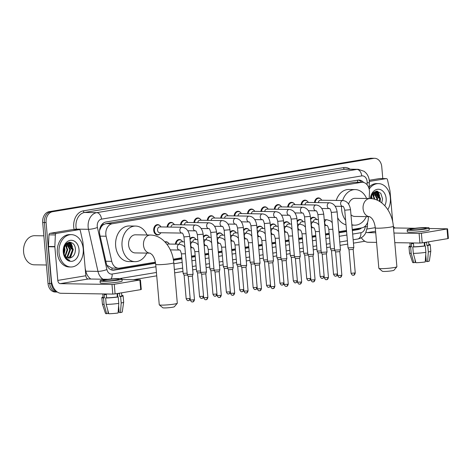 <?xml version="1.0" encoding="UTF-8"?>
<svg xmlns="http://www.w3.org/2000/svg" width="472" height="472" viewBox="0 0 472 472"><rect width="100%" height="100%" fill="white"/><g stroke="black" fill="none" stroke-linecap="round" stroke-linejoin="round"><path stroke-width="0.71" d="M159.884 233.941A5.174 3.894 -89.1 0 1 157.5 234.968A5.174 3.894 -89.1 0 1 153.707 230.436A5.174 3.894 -89.1 0 1 157.66 224.619A5.174 3.894 -89.1 0 1 160.008 225.722M369.192 198.541L369.464 192.476A9.705 7.304 90.9 0 0 369.428 190.782A9.705 7.304 90.9 0 0 362.319 182.286A9.705 7.304 90.9 0 0 361.328 182.357L112.253 223.746A9.705 7.304 90.9 0 0 106.1 236.236L111.758 261.346A9.705 7.304 90.9 0 0 118.602 268.196A9.705 7.304 90.9 0 0 119.599 268.12L155.412 262.166M101.132 227.073A9.705 7.304 -89.1 0 1 103.315 224.719L103.185 224.743A3.233 2.437 90.9 0 0 101.132 227.073L99.533 230.548M106.896 265.258L111.988 268.09L118.602 268.196M362.319 182.286L354.92 182.263L105.846 223.645L103.315 224.719M352.259 229.463L361.853 227.87A9.705 7.304 90.9 0 0 368.296 218.725L368.39 216.648M173.289 259.199L181.773 257.789M191.496 256.172L195.172 255.564M204.889 253.948L208.571 253.334M218.288 251.723L221.97 251.11M231.687 249.493L235.363 248.886M245.086 247.269L248.762 246.655M258.479 245.045L262.161 244.431M271.878 242.82L275.56 242.207M285.277 240.59L288.952 239.982M298.676 238.366L302.351 237.752M312.069 236.142L315.75 235.528M325.468 233.911L329.149 233.304M338.866 231.687L346.501 230.419M310.546 218.725A5.174 3.894 -89.1 0 1 313.325 217.256A5.174 3.894 -89.1 0 1 315.674 218.359M297.148 220.949A5.174 3.894 -89.1 0 1 299.926 219.48A5.174 3.894 -89.1 0 1 302.275 220.583M283.755 223.179A5.174 3.894 -89.1 0 1 286.528 221.704A5.174 3.894 -89.1 0 1 288.882 222.808M270.356 225.404A5.174 3.894 -89.1 0 1 273.129 223.929A5.174 3.894 -89.1 0 1 275.483 225.032M256.957 227.628A5.174 3.894 -89.1 0 1 259.736 226.159A5.174 3.894 -89.1 0 1 262.084 227.262M243.558 229.858A5.174 3.894 -89.1 0 1 246.337 228.383A5.174 3.894 -89.1 0 1 248.691 229.486M230.165 232.082A5.174 3.894 -89.1 0 1 232.938 230.607A5.174 3.894 -89.1 0 1 235.292 231.711M216.766 234.307A5.174 3.894 -89.1 0 1 219.539 232.838A5.174 3.894 -89.1 0 1 221.893 233.941M203.367 236.531A5.174 3.894 -89.1 0 1 206.146 235.062A5.174 3.894 -89.1 0 1 208.494 236.165M189.968 238.761A5.174 3.894 -89.1 0 1 192.747 237.286A5.174 3.894 -89.1 0 1 195.101 238.389M175.401 244.148A5.174 3.894 -89.1 0 1 179.348 239.51A5.174 3.894 -89.1 0 1 181.702 240.614M164.929 241.906A5.174 3.894 -89.1 0 1 165.955 241.741A5.174 3.894 -89.1 0 1 168.303 242.844M314.476 202.541A5.174 3.894 -89.1 0 1 318.429 197.904A5.174 3.894 -89.1 0 1 320.777 199.007M301.077 204.771A5.174 3.894 -89.1 0 1 305.03 200.134A5.174 3.894 -89.1 0 1 307.378 201.237M287.684 206.996A5.174 3.894 -89.1 0 1 291.631 202.358A5.174 3.894 -89.1 0 1 293.985 203.462M274.285 209.22A5.174 3.894 -89.1 0 1 278.232 204.582A5.174 3.894 -89.1 0 1 280.586 205.686M260.886 211.45A5.174 3.894 -89.1 0 1 264.839 206.813A5.174 3.894 -89.1 0 1 267.187 207.916M247.487 213.674A5.174 3.894 -89.1 0 1 251.44 209.037A5.174 3.894 -89.1 0 1 253.788 210.14M234.094 215.899A5.174 3.894 -89.1 0 1 238.041 211.261A5.174 3.894 -89.1 0 1 240.395 212.365M220.695 218.123A5.174 3.894 -89.1 0 1 224.642 213.486A5.174 3.894 -89.1 0 1 226.997 214.589M207.297 220.353A5.174 3.894 -89.1 0 1 211.249 215.716A5.174 3.894 -89.1 0 1 213.598 216.819M193.898 222.577A5.174 3.894 -89.1 0 1 197.851 217.94A5.174 3.894 -89.1 0 1 200.205 219.043M180.505 224.802A5.174 3.894 -89.1 0 1 184.452 220.164A5.174 3.894 -89.1 0 1 186.806 221.268M167.106 227.032A5.174 3.894 -89.1 0 1 171.059 222.395A5.174 3.894 -89.1 0 1 173.407 223.498M363.647 182.469A9.705 7.304 90.9 0 0 358.921 180.044A9.705 7.304 90.9 0 0 357.929 180.121L105.946 221.987A9.705 7.304 90.9 0 0 99.787 234.478L106.294 263.358A9.705 7.304 90.9 0 0 113.144 270.202A9.705 7.304 90.9 0 0 114.135 270.132L155.595 263.24M358.065 180.097A9.705 7.304 -89.1 0 1 361.8 182.275M70.499 242.289A12.939 9.735 -89.1 0 1 72.145 246.018A12.939 9.735 -89.1 0 0 70.499 242.289M377.618 191.26A12.939 9.735 -89.1 0 1 379.27 194.989A12.939 9.735 -89.1 0 0 377.618 191.26M57.071 291.838A9.705 7.304 -89.1 0 1 51.436 283.56L46.097 222.572A9.705 7.304 -89.1 0 1 52.51 211.733L373.659 158.374A9.705 7.304 -89.1 0 1 374.656 158.303A9.705 7.304 -89.1 0 1 381.759 166.799L382.786 178.558M364.868 241.257L353.457 243.151M347.699 244.107L340.064 245.375M330.347 246.992L326.665 247.605M316.948 249.216L313.266 249.83M303.549 251.446L299.873 252.054M290.15 253.67L286.474 254.278M276.757 255.895L273.076 256.508M263.358 258.119L259.677 258.733M249.959 260.349L246.284 260.957M236.56 262.574L232.885 263.187M223.167 264.798L219.486 265.411M209.769 267.028L206.087 267.636M196.37 269.252L192.694 269.86M182.971 271.477L174.652 272.857M156.728 275.837L133.535 279.69M57.366 292.044L55.13 292.009A9.705 7.304 -89.1 0 1 48.026 283.507L42.692 222.518A9.705 7.304 -89.1 0 1 49.1 211.68L370.249 158.321L371.954 158.35A9.705 7.304 -89.1 0 1 372.951 158.273A9.705 7.304 -89.1 0 0 371.954 158.35L50.805 211.71L371.954 158.35L373.659 158.374M42.692 222.518L44.398 222.542A9.705 7.304 -89.1 0 1 50.805 211.71A9.705 7.304 -89.1 0 0 44.398 222.542L49.731 283.536L44.398 222.542L46.097 222.572M56.835 292.032A9.705 7.304 -89.1 0 1 49.731 283.536A9.705 7.304 -89.1 0 0 56.835 292.032M68.794 242.272A12.939 9.735 -89.1 0 1 69.573 243.682A12.939 9.735 -89.1 0 0 68.794 242.272M69.767 244.107A12.939 9.735 -89.1 0 1 71.006 249.063A12.939 9.735 -89.1 0 0 69.767 244.107M375.918 191.243A12.939 9.735 -89.1 0 1 376.697 192.653A12.939 9.735 -89.1 0 0 375.918 191.243M376.892 193.083A12.939 9.735 -89.1 0 1 378.125 198.033A12.939 9.735 -89.1 0 0 376.892 193.083M352.36 230.548L358.272 229.563A9.705 7.304 90.9 0 0 361.528 227.923M173.472 260.273L181.873 258.874M191.591 257.258L195.266 256.65M204.99 255.033L208.665 254.426M218.383 252.809L222.064 252.195M231.781 250.585L235.463 249.971M245.18 248.355L248.856 247.747M258.573 246.13L262.255 245.517M271.972 243.906L275.654 243.292M285.371 241.676L289.047 241.068M298.77 239.452L302.446 238.844M312.163 237.227L315.845 236.614M325.562 235.003L329.244 234.389M338.961 232.773L346.596 231.504M155.548 262.939L112.43 270.102A9.705 7.304 -89.1 0 1 112.289 270.126M359.363 228.283A9.705 7.304 -89.1 0 1 356.567 229.54L352.33 230.242M346.566 231.203L338.931 232.472M329.214 234.082L325.538 234.696M315.815 236.313L312.139 236.92M302.422 238.537L298.741 239.145M289.023 240.761L285.342 241.375M275.624 242.986L271.949 243.599M262.225 245.216L258.55 245.823M248.832 247.44L245.151 248.054M235.434 249.664L231.752 250.278M222.035 251.895L218.359 252.502M208.642 254.119L204.96 254.727M195.243 256.343L191.561 256.957M181.844 258.567L173.425 259.972M379.405 198.051A12.939 9.735 90.9 0 0 379.152 196.269M378.485 193.886A12.939 9.735 90.9 0 0 377.152 191.19M72.281 249.08A12.939 9.735 90.9 0 0 72.027 247.298M71.361 244.915A12.939 9.735 90.9 0 0 70.027 242.219M370.249 158.321A9.705 7.304 -89.1 0 1 371.246 158.25L374.656 158.303M369.352 181.419L386.173 178.628L379.777 178.528A1.617 1.215 -89.1 0 1 379.942 178.516A1.617 1.215 -89.1 0 1 380.107 178.534M369.246 180.274L379.777 178.528M361.322 237.699A12.939 8.443 -99.4 0 0 368.166 242.254L376.573 242.384M447.556 228.826L448.4 238.454L447.851 238.614L447.013 228.979L447.556 228.826L429.131 228.483M422.222 242.868L419.944 243.056L419.101 233.422L421.378 233.239L422.222 242.868L447.851 238.614M394.787 242.667L419.944 243.056M421.378 233.239L447.013 228.979M414.982 228.265L395.377 227.964A3.233 2.112 80.6 0 1 393.347 226.235M419.101 233.422L393.943 233.038M375.73 232.755L367.322 232.625A3.233 2.112 80.6 0 1 366.166 232.135M392.722 221.934L390.025 191.154A1.617 1.215 90.9 0 0 389.984 190.877L387.477 179.755A1.617 1.215 90.9 0 0 386.338 178.611A1.617 1.215 90.9 0 0 386.173 178.628M423.455 229.02A8.089 0.726 -5 0 0 426.186 228.236A8.089 0.726 -5 0 0 421.419 227.994A8.089 0.726 -5 0 0 412.805 228.855A8.089 0.726 -5 0 0 410.074 229.646A8.089 0.726 -5 0 0 414.841 229.888A8.089 0.726 -5 0 0 423.455 229.02M424.676 242.643L424.965 245.936M425.732 254.697L426.328 261.547L427.638 261.565L428.31 251.959L427.75 245.54L426.889 245.523L426.605 242.313A9.381 0.838 -5 0 1 425.49 242.519A9.381 0.838 -5 0 1 424.186 242.714L424.47 245.924L425.331 245.941L425.892 252.361L425.225 261.966A8.413 0.749 -5 0 1 415.891 262.721L413.33 253.381L412.77 246.956L413.749 246.797L413.466 243.587A9.381 0.838 -5 0 1 411.336 243.552L411.619 246.762L410.634 246.927L411.2 253.346L413.761 262.692L415.248 262.444L414.982 259.411M409.932 242.903L410.245 246.449A9.381 0.838 -5 0 0 411.619 246.762M413.749 246.797A9.381 0.838 -5 0 0 424.47 245.924M407.171 229.899L407.342 231.823A10.998 0.985 -5 0 0 413.826 232.153A10.998 0.985 -5 0 0 425.543 230.979A10.998 0.985 -5 0 0 429.254 229.905L429.089 227.982A10.998 0.985 -5 0 0 422.599 227.651A10.998 0.985 -5 0 0 410.888 228.826A10.998 0.985 -5 0 0 407.171 229.899A10.998 0.985 -5 0 0 413.661 230.23A10.998 0.985 -5 0 0 425.372 229.05A10.998 0.985 -5 0 0 429.089 227.982M410.203 245.995A10.679 0.956 -5 0 0 408.953 246.561A10.679 0.956 -5 0 0 410.634 246.927M412.77 246.956A10.679 0.956 -5 0 0 425.331 245.941M413.761 262.692A8.413 0.749 -5 0 1 412.616 262.432L409.519 253.004A10.679 0.956 -5 0 0 409.519 253.004A10.679 0.956 -5 0 0 411.2 253.346M413.33 253.381A10.679 0.956 -5 0 0 425.892 252.361M425.307 260.774L426.098 260.638L426.175 259.783M415.643 261.824A6.472 0.578 -5 0 0 415.201 261.93M426.889 245.523A9.381 0.838 -5 0 0 428.936 244.815L428.67 241.8M427.75 245.54A10.679 0.956 -5 0 0 430.228 244.702A10.679 0.956 -5 0 0 428.895 244.36M428.31 251.959A10.679 0.956 -5 0 0 430.788 251.139A10.679 0.956 -5 0 0 430.788 251.122L430.228 244.702M427.638 261.565A8.413 0.749 -5 0 0 429.373 260.963L430.788 251.139M375.783 191.266A14.561 10.956 -89.1 0 1 376.379 192.552M376.497 192.847A14.561 10.956 -89.1 0 1 377.535 196.948M369.169 189.13A16.178 12.172 -89.1 0 1 378.503 183.614A16.178 12.172 -89.1 0 1 390.35 197.78A16.178 12.172 -89.1 0 1 387.825 209.674M369.175 186.989A16.178 12.172 -89.1 0 1 376.803 183.59L378.503 183.614M379.352 201.273L379.594 198.818L376.762 193.001L375.193 192.446M379.942 201.632L380.267 198.83L377.435 193.007L375.529 192.434L372.426 193.921L370.614 198.57M376.845 200.016L376.886 198.777L373.836 192.83M377.494 200.299L377.565 198.789L374.733 192.965L374.178 192.682M374.184 199.119L372.467 193.874M374.856 199.302L372.815 193.532M372.148 198.718L371.429 195.414M375.529 192.434L372.933 192.942M373.842 192.558L373.446 192.458M371.47 198.635L371.075 196.269M381.748 202.907L382.55 198.771L380.786 193.337L376.733 191.172L372.626 193.29L370.514 198.57M370.384 198.565A10.549 7.935 -89.1 0 1 378.296 189.242A10.549 7.935 -89.1 0 1 386.137 198.482A10.549 7.935 -89.1 0 1 384.78 205.715M380.131 201.756L380.408 198.529L376.951 191.178M374.19 195.585L373.169 193.243M376.892 195.626L375.299 192.464M375.275 192.434L374.591 191.691M379.6 195.668L376.615 191.172M396.858 266.804L393.925 270.267A5.823 0.519 175 0 1 391.984 270.786A5.823 0.519 175 0 1 386.019 271.394A5.823 0.519 175 0 1 382.373 271.276L378.886 268.373A9.056 0.808 -5 0 0 384.556 268.562A9.056 0.808 -5 0 0 393.831 267.606A9.056 0.808 -5 0 0 396.858 266.804A9.056 0.808 -5 0 0 396.887 266.727L393.353 226.277A9.056 0.808 175 0 1 390.291 227.162A9.056 0.808 175 0 1 380.644 228.129A9.056 0.808 175 0 1 375.299 227.858L378.839 268.308A9.056 0.808 -5 0 0 378.886 268.373M350.979 214.801A9.056 6.814 90.9 0 0 354.802 216.436L369.682 216.666A9.056 6.814 90.9 0 1 363.086 208.736A9.056 6.814 90.9 0 1 369.069 198.623A9.056 6.814 90.9 0 1 369.995 198.553L355.08 198.323A9.056 6.814 90.9 0 0 348.619 204.069M345.61 220.253A17.794 13.387 -89.1 0 1 341.639 209.592A17.794 13.387 -89.1 0 1 341.581 206.352M342.625 200.547A17.794 13.387 -89.1 0 1 355.215 189.591A17.794 13.387 -89.1 0 1 366.602 198.5M336.229 200.447A17.794 13.387 -89.1 0 1 348.82 189.49L355.215 189.591M366.325 216.618A17.794 13.387 -89.1 0 1 354.667 225.173A17.794 13.387 -89.1 0 1 351.846 224.731M346.005 224.778A17.794 13.387 -89.1 0 1 337.645 217.739M177.277 303.284L174.345 306.753A5.823 0.519 175 0 1 172.398 307.266A5.823 0.519 175 0 1 166.439 307.88A5.823 0.519 175 0 1 162.793 307.762L159.3 304.859A9.056 0.808 -5 0 0 164.976 305.042A9.056 0.808 -5 0 0 174.251 304.092A9.056 0.808 -5 0 0 177.277 303.284A9.056 0.808 -5 0 0 177.307 303.213L173.773 262.762A9.056 0.808 175 0 1 170.711 263.642A9.056 0.808 175 0 1 161.064 264.615A9.056 0.808 175 0 1 155.719 264.344L159.259 304.788A9.056 0.808 -5 0 0 159.3 304.859M150.137 253.151L150.09 253.151A9.056 6.814 90.9 0 1 143.506 245.222A9.056 6.814 90.9 0 1 149.488 235.103A9.056 6.814 90.9 0 1 150.415 235.038L135.499 234.808A9.056 6.814 90.9 0 0 128.59 244.986A9.056 6.814 90.9 0 0 135.222 252.921L150.102 253.151L151.972 254.579C153.925 256.756 155.176 260.013 155.719 264.344M146.745 253.098A17.794 13.387 -89.1 0 1 135.086 261.653A17.794 13.387 -89.1 0 1 122.059 246.071A17.794 13.387 -89.1 0 1 135.635 226.07A17.794 13.387 -89.1 0 1 147.022 234.985M135.086 261.653L128.691 261.559A17.794 13.387 -89.1 0 1 115.669 245.977A17.794 13.387 -89.1 0 1 129.239 225.97L135.635 226.07M318.323 202.6A2.915 2.189 -89.1 0 1 320.523 200.205L342.855 200.547A2.915 2.189 -89.1 0 0 342.418 200.6A2.915 2.189 -89.1 0 0 340.631 203.821A2.915 2.189 -89.1 0 0 342.761 206.37L342.766 206.37C343.256 205.957 343.911 207.237 344.731 210.199L348.029 247.888L352.849 247.664L353.829 247.387L350.531 209.692L344.731 210.199M315.148 202.553A4.856 3.652 -89.1 0 1 318.848 198.234A4.856 3.652 -89.1 0 1 321.739 200.222M353.192 249.375L349.003 249.747L348.029 247.894M304.93 204.83A2.915 2.189 -89.1 0 1 307.124 202.429L329.456 202.777A2.915 2.189 -89.1 0 0 329.025 202.824A2.915 2.189 -89.1 0 0 327.238 206.046A2.915 2.189 -89.1 0 0 329.362 208.6L329.368 208.6C329.857 208.187 330.518 209.462 331.332 212.424L334.63 250.113L339.451 249.889L340.43 249.605L337.138 211.916L331.332 212.424M301.75 204.777A4.856 3.652 -89.1 0 1 305.449 200.464A4.856 3.652 -89.1 0 1 308.34 202.447M341.15 275.371L341.858 275.164L339.793 251.605L335.604 251.971L337.669 275.53C339.203 278.51 339.958 277.117 339.787 277.453L340.106 277.424A2.1 1.375 -99.4 0 0 341.15 275.371L337.669 275.53M291.531 207.055A2.915 2.189 -89.1 0 1 293.726 204.653L316.057 205.001A2.915 2.189 -89.1 0 0 315.626 205.049A2.915 2.189 -89.1 0 0 313.839 208.276A2.915 2.189 -89.1 0 0 315.969 210.825L315.969 210.825C316.458 210.412 317.119 211.686 317.939 214.654L321.231 252.337L326.052 252.113L327.037 251.841L323.739 214.146L317.939 214.654M288.351 207.007A4.856 3.652 -89.1 0 1 292.056 202.689A4.856 3.652 -89.1 0 1 294.947 204.677M326.547 279.66A2.1 1.375 -99.4 0 0 326.707 279.648A2.1 1.375 -99.4 0 0 327.751 277.595L328.459 277.388L326.4 253.83L322.211 254.202L321.237 252.349M278.132 209.279A2.915 2.189 -89.1 0 1 280.333 206.883L302.664 207.226A2.915 2.189 -89.1 0 0 302.227 207.279A2.915 2.189 -89.1 0 0 300.44 210.5A2.915 2.189 -89.1 0 0 302.57 213.049L302.57 213.049C303.065 212.636 303.72 213.91 304.54 216.878L307.838 254.573L312.653 254.343L313.638 254.066L310.34 216.371L304.54 216.878M274.958 209.232A4.856 3.652 -89.1 0 1 278.657 204.913A4.856 3.652 -89.1 0 1 281.548 206.901M313.148 281.884A2.1 1.375 -99.4 0 0 313.314 281.873A2.1 1.375 -99.4 0 0 314.352 279.819L315.06 279.619L313.001 256.06L308.812 256.426L307.838 254.573M264.733 211.509A2.915 2.189 -89.1 0 1 266.934 209.108L289.265 209.45A2.915 2.189 -89.1 0 0 288.829 209.503A2.915 2.189 -89.1 0 0 287.041 212.725A2.915 2.189 -89.1 0 0 289.171 215.273L289.177 215.273M261.559 211.456A4.856 3.652 -89.1 0 1 265.258 207.143A4.856 3.652 -89.1 0 1 268.149 209.125M291.141 219.102L296.941 218.595L300.239 256.284L299.26 256.567L294.44 256.798L291.141 219.102C290.321 216.141 289.666 214.86 289.171 215.273L281.607 215.161M299.75 284.114A2.1 1.375 -99.4 0 0 299.915 284.103A2.1 1.375 -99.4 0 0 300.953 282.049L301.667 281.843L299.602 258.284L295.413 258.656L294.44 256.798M251.34 213.733A2.915 2.189 -89.1 0 1 253.535 211.332L275.866 211.68A2.915 2.189 -89.1 0 0 275.436 211.727A2.915 2.189 -89.1 0 0 273.648 214.949A2.915 2.189 -89.1 0 0 275.772 217.503L275.778 217.503C276.267 217.09 276.928 218.365 277.743 221.333L281.041 259.016L285.861 258.792L286.846 258.508L283.548 220.825L277.743 221.333M248.16 213.686A4.856 3.652 -89.1 0 1 251.859 209.367A4.856 3.652 -89.1 0 1 254.75 211.35M286.356 286.339A2.1 1.375 -99.4 0 0 286.516 286.327A2.1 1.375 -99.4 0 0 287.56 284.274L288.268 284.067L286.209 260.509L282.02 260.88L281.046 259.028M237.941 215.958A2.915 2.189 -89.1 0 1 240.136 213.562L262.467 213.904A2.915 2.189 -89.1 0 0 262.037 213.958A2.915 2.189 -89.1 0 0 260.249 217.179A2.915 2.189 -89.1 0 0 262.379 219.728L262.379 219.728C262.875 219.315 263.529 220.589 264.349 223.557L267.642 261.24L272.462 261.016L273.447 260.733L270.149 223.049L264.349 223.557M234.761 215.91A4.856 3.652 -89.1 0 1 238.466 211.592A4.856 3.652 -89.1 0 1 241.357 213.58M272.958 288.563A2.1 1.375 -99.4 0 0 273.123 288.551A2.1 1.375 -99.4 0 0 274.161 286.498L274.869 286.292L272.81 262.733L268.621 263.105L267.648 261.252M224.542 218.182A2.915 2.189 -89.1 0 1 226.743 215.787L249.074 216.129A2.915 2.189 -89.1 0 0 248.638 216.182A2.915 2.189 -89.1 0 0 246.85 219.403A2.915 2.189 -89.1 0 0 248.98 221.952L248.98 221.952C249.476 221.539 250.13 222.819 250.951 225.781L254.249 263.47L259.063 263.246L260.048 262.969L256.75 225.274L250.951 225.781M221.368 218.135A4.856 3.652 -89.1 0 1 225.067 213.816A4.856 3.652 -89.1 0 1 227.958 215.804M259.559 290.787A2.1 1.375 -99.4 0 0 259.724 290.776A2.1 1.375 -99.4 0 0 260.762 288.722L261.47 288.522L259.411 264.963L255.222 265.329L254.249 263.476M211.143 220.412A2.915 2.189 -89.1 0 1 213.344 218.011L235.675 218.359A2.915 2.189 -89.1 0 0 235.239 218.406A2.915 2.189 -89.1 0 0 233.451 221.628A2.915 2.189 -89.1 0 0 235.581 224.182L235.587 224.182C236.077 223.769 236.732 225.044 237.552 228.005L240.85 265.695L245.67 265.47L246.649 265.187L243.351 227.498L237.552 228.005M207.969 220.359A4.856 3.652 -89.1 0 1 211.668 216.046A4.856 3.652 -89.1 0 1 214.559 218.029M246.166 293.018A2.1 1.375 -99.4 0 0 246.325 293.006A2.1 1.375 -99.4 0 0 247.363 290.953L248.077 290.746L246.012 267.187L241.823 267.559L240.856 265.707M197.75 222.637A2.915 2.189 -89.1 0 1 199.945 220.235L222.277 220.583A2.915 2.189 -89.1 0 0 221.846 220.63A2.915 2.189 -89.1 0 0 220.058 223.858A2.915 2.189 -89.1 0 0 222.182 226.407L222.188 226.407C222.678 225.994 223.339 227.268 224.153 230.236L227.451 267.919L232.271 267.695L233.251 267.423L229.958 229.728L224.153 230.236M194.57 222.589A4.856 3.652 -89.1 0 1 198.269 218.27A4.856 3.652 -89.1 0 1 201.16 220.259M232.767 295.242A2.1 1.375 -99.4 0 0 232.926 295.23A2.1 1.375 -99.4 0 0 233.97 293.177L234.678 292.97L232.619 269.412L228.43 269.783L227.457 267.931M184.351 224.861A2.915 2.189 -89.1 0 1 186.552 222.465L208.878 222.808A2.915 2.189 -89.1 0 0 208.447 222.861A2.915 2.189 -89.1 0 0 206.659 226.082A2.915 2.189 -89.1 0 0 208.789 228.631L208.789 228.631C209.285 228.218 209.94 229.492 210.76 232.46L214.058 270.149L218.872 269.925L219.858 269.642L216.559 231.953L210.76 232.46M181.171 224.814A4.856 3.652 -89.1 0 1 184.876 220.495A4.856 3.652 -89.1 0 1 187.767 222.483M219.368 297.466A2.1 1.375 -99.4 0 0 219.533 297.454A2.1 1.375 -99.4 0 0 220.572 295.401L221.279 295.201L219.22 271.642L215.031 272.002M170.952 227.091A2.915 2.189 -89.1 0 1 173.153 224.69L195.485 225.032A2.915 2.189 -89.1 0 0 195.048 225.085A2.915 2.189 -89.1 0 0 193.26 228.306A2.915 2.189 -89.1 0 0 195.39 230.855L195.39 230.855C195.886 230.442 196.541 231.722 197.361 234.684L200.659 272.373L205.479 272.149L206.459 271.878L203.161 234.177L197.361 234.684M167.778 227.038A4.856 3.652 -89.1 0 1 171.478 222.725A4.856 3.652 -89.1 0 1 174.369 224.707M205.822 273.86L201.632 274.238L200.659 272.379M181.991 233.085L159.666 232.737A2.915 2.189 -89.1 0 1 157.536 230.188A2.915 2.189 -89.1 0 1 159.754 226.914L182.086 227.262A2.915 2.189 -89.1 0 0 181.649 227.309A2.915 2.189 -89.1 0 0 179.862 230.531A2.915 2.189 -89.1 0 0 181.991 233.085L181.997 233.085C182.487 232.672 183.142 233.947 183.962 236.915L187.26 274.598L192.08 274.374L193.06 274.09L189.768 236.407L183.962 236.915M160.881 232.755A4.856 3.652 -89.1 0 1 157.931 234.655A4.856 3.652 -89.1 0 1 154.379 230.401A4.856 3.652 -89.1 0 1 158.079 224.949A4.856 3.652 -89.1 0 1 160.97 226.932M193.774 299.856L194.488 299.649L192.423 276.09L188.234 276.456L190.299 300.015C191.827 302.994 192.582 301.608 192.411 301.938L192.735 301.909A2.1 1.375 -99.4 0 0 193.774 299.856L190.299 300.015M313.219 221.952A2.915 2.189 -89.1 0 1 315.42 219.551L318.37 219.598M334.512 248.726L330.506 248.844L328.801 229.38C327.987 226.412 327.326 225.138 326.831 225.551A2.915 2.189 -89.1 0 1 324.707 223.002A2.915 2.189 -89.1 0 1 326.494 219.781A2.915 2.189 -89.1 0 1 326.925 219.728L330.288 220.807L332.223 222.607M310.635 219.763A4.856 3.652 -89.1 0 1 313.744 217.586A4.856 3.652 -89.1 0 1 316.635 219.568M334.854 250.543L331.48 250.697L330.506 248.844M299.826 224.176A2.915 2.189 -89.1 0 1 302.021 221.775L304.971 221.822M321.113 250.951L317.107 251.057L315.408 231.605C314.588 228.643 313.933 227.362 313.438 227.775A2.915 2.189 -89.1 0 1 311.308 225.227A2.915 2.189 -89.1 0 1 313.095 222.005A2.915 2.189 -89.1 0 1 313.526 221.952L316.889 223.032L318.83 224.831M297.242 221.993A4.856 3.652 -89.1 0 1 300.345 219.81A4.856 3.652 -89.1 0 1 303.236 221.793M321.456 252.768L318.081 252.915L320.146 276.474C321.674 279.453 322.435 278.067 322.264 278.397L322.582 278.368A2.1 1.375 -99.4 0 0 323.621 276.315L320.146 276.474M286.427 226.401A2.915 2.189 -89.1 0 1 288.622 224.005L291.572 224.047M307.714 253.175L303.708 253.287L302.009 233.829C301.189 230.867 300.534 229.593 300.039 230.006A2.915 2.189 -89.1 0 1 297.909 227.451A2.915 2.189 -89.1 0 1 299.696 224.23A2.915 2.189 -89.1 0 1 300.133 224.182L303.49 225.256L305.431 227.061M283.843 224.218A4.856 3.652 -89.1 0 1 286.952 222.035A4.856 3.652 -89.1 0 1 289.843 224.023M308.063 254.998L304.688 255.145L303.714 253.293M273.028 228.625A2.915 2.189 -89.1 0 1 275.229 226.23L278.179 226.277M294.316 255.405L290.315 255.523L288.61 236.059C287.79 233.091 287.135 231.817 286.64 232.23A2.915 2.189 -89.1 0 1 284.51 229.681A2.915 2.189 -89.1 0 1 286.297 226.46A2.915 2.189 -89.1 0 1 286.734 226.407L290.097 227.48L292.032 229.286M270.444 226.442A4.856 3.652 -89.1 0 1 273.553 224.259A4.856 3.652 -89.1 0 1 276.445 226.247M294.664 257.222L291.289 257.364L293.348 280.928C294.882 283.908 295.637 282.516 295.466 282.846L295.791 282.822A2.1 1.375 -99.4 0 0 296.829 280.769L293.348 280.928M259.63 230.855A2.915 2.189 -89.1 0 1 261.83 228.454L264.78 228.501M280.923 257.629L276.916 257.747L275.211 238.283C274.397 235.316 273.736 234.041 273.241 234.454A2.915 2.189 -89.1 0 1 271.117 231.905A2.915 2.189 -89.1 0 1 272.904 228.684A2.915 2.189 -89.1 0 1 273.335 228.631L276.698 229.711L278.633 231.51M257.051 228.672A4.856 3.652 -89.1 0 1 260.155 226.489A4.856 3.652 -89.1 0 1 263.046 228.472M281.265 259.447L277.89 259.6L276.916 257.747M246.237 233.079A2.915 2.189 -89.1 0 1 248.431 230.678L251.381 230.725M267.524 259.854L263.518 259.96L261.818 240.508C260.998 237.546 260.343 236.265 259.848 236.678A2.915 2.189 -89.1 0 1 257.718 234.13A2.915 2.189 -89.1 0 1 259.506 230.908A2.915 2.189 -89.1 0 1 259.936 230.855L263.299 231.935L265.24 233.734M243.652 230.897A4.856 3.652 -89.1 0 1 246.756 228.713A4.856 3.652 -89.1 0 1 249.647 230.702M267.866 261.671L264.497 261.824L263.523 259.972M232.838 235.304A2.915 2.189 -89.1 0 1 235.032 232.908L237.982 232.95M254.125 262.078L250.119 262.19L248.419 242.738C247.599 239.77 246.945 238.496 246.449 238.909A2.915 2.189 -89.1 0 1 244.319 236.36A2.915 2.189 -89.1 0 1 246.107 233.133A2.915 2.189 -89.1 0 1 246.543 233.085L249.9 234.159L251.841 235.965M230.253 233.121A4.856 3.652 -89.1 0 1 233.363 230.938A4.856 3.652 -89.1 0 1 236.254 232.926M254.473 263.901L251.098 264.049L250.125 262.196M219.439 237.534A2.915 2.189 -89.1 0 1 221.639 235.133L224.589 235.18M240.726 264.308L236.726 264.426L235.021 244.962C234.2 241.994 233.546 240.72 233.05 241.133A2.915 2.189 -89.1 0 1 230.92 238.584A2.915 2.189 -89.1 0 1 232.708 235.363A2.915 2.189 -89.1 0 1 233.144 235.31L236.507 236.383L238.443 238.189M216.855 235.345A4.856 3.652 -89.1 0 1 219.964 233.162A4.856 3.652 -89.1 0 1 222.855 235.15M241.074 266.125L237.699 266.279L236.726 264.426M206.04 239.758A2.915 2.189 -89.1 0 1 208.24 237.357L211.19 237.404M227.333 266.532L223.327 266.65L221.622 247.186C220.807 244.225 220.147 242.944 219.651 243.357A2.915 2.189 -89.1 0 1 217.527 240.808A2.915 2.189 -89.1 0 1 219.315 237.587A2.915 2.189 -89.1 0 1 219.745 237.534L223.108 238.614L225.044 240.413M203.462 237.575A4.856 3.652 -89.1 0 1 206.565 235.392A4.856 3.652 -89.1 0 1 209.456 237.375M227.675 268.35L224.3 268.503L223.327 266.65M192.647 241.983A2.915 2.189 -89.1 0 1 194.842 239.587L197.792 239.628M213.934 268.757L209.928 268.869L208.229 249.411C207.409 246.449 206.754 245.174 206.258 245.587A2.915 2.189 -89.1 0 1 204.128 243.033A2.915 2.189 -89.1 0 1 205.916 239.811A2.915 2.189 -89.1 0 1 206.352 239.764L209.71 240.838L211.651 242.637M190.063 239.8A4.856 3.652 -89.1 0 1 193.166 237.617A4.856 3.652 -89.1 0 1 196.057 239.605M214.282 270.58L210.907 270.727L209.934 268.875M179.248 244.207A2.915 2.189 -89.1 0 1 181.449 241.811L184.399 241.859M200.535 270.987L196.529 271.093L194.83 251.641C194.01 248.673 193.355 247.399 192.859 247.812A2.915 2.189 -89.1 0 1 190.729 245.263A2.915 2.189 -89.1 0 1 192.517 242.042A2.915 2.189 -89.1 0 1 192.954 241.988L196.317 243.062L198.252 244.868M176.068 244.16A4.856 3.652 -89.1 0 1 179.773 239.841A4.856 3.652 -89.1 0 1 182.664 241.829M200.883 272.804L197.508 272.946M167.005 244.366A2.915 2.189 -89.1 0 1 168.05 244.036L179.555 244.213A2.915 2.189 -89.1 0 0 179.124 244.266A2.915 2.189 -89.1 0 0 177.336 247.487A2.915 2.189 -89.1 0 0 179.46 250.036L179.466 250.036M187.136 273.211L183.136 273.329L181.431 253.865C180.617 250.897 179.956 249.623 179.46 250.036L170.321 249.894M165.271 242.278A4.856 3.652 -89.1 0 1 166.374 242.071A4.856 3.652 -89.1 0 1 169.265 244.053M187.484 275.028L184.109 275.182L183.136 273.329M56.439 233.41A1.617 1.215 90.9 0 0 55.36 234.938L54.846 246.561A1.617 1.215 90.9 0 0 54.852 246.844L48.463 246.744A1.617 1.215 -89.1 0 1 48.457 246.467L48.97 234.838A1.617 1.215 -89.1 0 1 50.044 233.315L56.439 233.41L79.048 229.657L72.659 229.557A1.617 1.215 -89.1 0 1 72.824 229.545A1.617 1.215 -89.1 0 1 72.989 229.563M50.044 233.315L72.659 229.557M48.463 246.744L51.395 280.309A12.939 8.443 -99.4 0 0 61.041 293.283L112.82 294.085L111.982 284.451L60.204 283.654A3.233 2.112 80.6 0 1 57.791 280.409L54.852 246.844M140.432 279.855L141.275 289.483L140.733 289.637L139.889 280.008L140.432 279.855L122.012 279.512M111.982 284.451L114.254 284.268L115.097 293.897L140.733 289.637M115.097 293.897L112.82 294.085M114.254 284.268L139.889 280.008M107.858 279.294L88.252 278.993A3.233 2.112 80.6 0 1 85.839 275.748L82.907 242.183A1.617 1.215 90.9 0 0 82.86 241.906L80.358 230.784A1.617 1.215 90.9 0 0 79.213 229.64A1.617 1.215 90.9 0 0 79.048 229.657M116.336 280.049A8.089 0.726 -5 0 0 119.062 279.265A8.089 0.726 -5 0 0 114.295 279.017A8.089 0.726 -5 0 0 105.681 279.884A8.089 0.726 -5 0 0 102.949 280.675A8.089 0.726 -5 0 0 107.716 280.917A8.089 0.726 -5 0 0 116.336 280.049M117.552 293.672L117.841 296.965M118.608 305.726L119.21 312.576L120.519 312.594L121.186 302.989L120.625 296.569L119.764 296.552L119.481 293.342A9.381 0.838 -5 0 1 118.366 293.543A9.381 0.838 -5 0 1 117.062 293.743L117.345 296.953L118.206 296.971L118.773 303.39L118.1 312.995A8.413 0.749 -5 0 1 108.766 313.75L106.206 304.405L105.645 297.985L106.625 297.826L106.342 294.616A9.381 0.838 -5 0 1 104.212 294.581L104.495 297.791L103.515 297.956L104.076 304.375L106.637 313.721L108.123 313.473L107.858 310.44M102.807 293.926L103.12 297.478A9.381 0.838 -5 0 0 104.495 297.791M106.625 297.826A9.381 0.838 -5 0 0 117.345 296.953M100.046 280.928L100.217 282.852A10.998 0.985 -5 0 0 106.701 283.182A10.998 0.985 -5 0 0 118.419 282.008A10.998 0.985 -5 0 0 122.136 280.934L121.965 279.011A10.998 0.985 -5 0 0 115.481 278.681A10.998 0.985 -5 0 0 103.763 279.855A10.998 0.985 -5 0 0 100.046 280.928A10.998 0.985 -5 0 0 106.536 281.259A10.998 0.985 -5 0 0 118.254 280.079A10.998 0.985 -5 0 0 121.965 279.011M103.079 297.024A10.679 0.956 -5 0 0 101.834 297.59A10.679 0.956 -5 0 0 103.515 297.956M105.645 297.985A10.679 0.956 -5 0 0 118.206 296.971M101.834 297.59L102.395 304.009A10.679 0.956 -5 0 0 102.395 304.033A10.679 0.956 -5 0 0 104.076 304.375M106.206 304.405A10.679 0.956 -5 0 0 118.773 303.39M118.183 311.803L118.979 311.667L119.05 310.812M102.395 304.033L105.498 313.461A8.413 0.749 -5 0 0 106.637 313.721M108.519 312.853A6.472 0.578 -5 0 0 108.076 312.96M119.764 296.552A9.381 0.838 -5 0 0 121.811 295.844L121.552 292.829M120.625 296.569A10.679 0.956 -5 0 0 123.103 295.732A10.679 0.956 -5 0 0 121.776 295.389M121.186 302.989A10.679 0.956 -5 0 0 123.664 302.168A10.679 0.956 -5 0 0 123.664 302.151L123.103 295.732M120.519 312.594A8.413 0.749 -5 0 0 122.254 311.992L123.664 302.168M46.409 264.998L34.255 264.81A14.561 10.956 -89.1 0 1 23.6 252.06A14.561 10.956 -89.1 0 1 34.71 235.699L43.855 235.841M68.658 242.295A14.561 10.956 -89.1 0 1 69.254 243.582M69.372 243.876A14.561 10.956 -89.1 0 1 70.416 247.977M59.041 252.827A16.178 12.172 -89.1 0 1 71.384 234.643A16.178 12.172 -89.1 0 1 83.225 248.809A16.178 12.172 -89.1 0 1 70.883 266.993A16.178 12.172 -89.1 0 1 59.041 252.827M70.883 266.993L69.177 266.969A16.178 12.172 -89.1 0 1 57.336 252.803A16.178 12.172 -89.1 0 1 69.679 234.619L71.384 234.643M67.579 257.865L69.838 256.579L72.47 249.847L69.638 244.024L68.068 243.475M67.903 257.966L70.511 256.591L73.148 249.859L70.316 244.036L68.41 243.463L65.301 244.95L63.502 251.11A7.31 5.499 -89.1 0 0 63.537 251.694A7.31 5.499 -89.1 0 0 68.888 258.095L69.248 258.09C73.095 257.511 75.154 254.75 75.426 249.8C75.343 238.49 61.885 241.062 63.36 251.959L64.935 256.951C66.233 258.957 67.879 260.084 69.862 260.32C66.198 259.045 64.086 256.178 63.525 251.712L63.502 251.11M66.292 257.181L67.13 256.538L69.762 249.806L66.717 243.859M66.611 257.399L67.809 256.55L70.44 249.818L67.608 243.994L67.053 243.711M65.018 255.877L67.059 249.765L65.348 244.903M65.337 256.278L67.732 249.776L65.691 244.561M63.803 253.228L64.351 249.723L63.95 247.298M64.092 254.148L65.03 249.735L64.304 246.443M68.41 243.463L65.814 243.971M66.717 243.587L66.322 243.487M79.019 249.511A10.549 7.935 -89.1 0 1 72.051 261.287A10.549 7.935 -89.1 0 1 63.248 252.131A10.549 7.935 -89.1 0 1 70.216 240.354A10.549 7.935 -89.1 0 1 79.019 249.511M69.248 258.09A7.31 5.499 -89.1 0 1 68.888 258.095M63.962 254.856L64.747 255.989M70.369 257.96L73.284 249.558L69.826 242.207M67.065 246.614L66.045 244.272M69.773 246.655L68.174 243.493M68.151 243.463L67.466 242.72M72.476 246.697L69.49 242.201M99.68 229.445A9.705 1.953 -12.7 0 0 99.975 229.345M357.705 182.216A9.705 6.337 -99.4 0 0 357.357 180.215M356.59 229.534A9.705 6.337 -99.4 0 0 356.643 228.731M111.953 270.055A9.705 6.337 -99.4 0 0 111.988 268.09M107.274 266.066A9.705 1.953 -12.7 0 0 107.581 265.966M103.185 224.743A9.705 6.337 -99.4 0 0 103.002 223.362M354.92 182.263L361.328 182.357M105.822 261.258L111.758 261.346M100.164 236.142L106.1 236.236M105.846 223.645L112.253 223.746M367.063 184.723L367.151 182.652A6.472 4.867 90.9 0 0 367.127 181.519A6.472 4.867 90.9 0 0 361.729 175.908L101.521 219.138A6.472 4.867 90.9 0 0 97.25 226.365A6.472 4.867 90.9 0 0 97.421 227.469L106.896 269.53A6.472 4.867 90.9 0 0 112.124 274.049L155.931 266.768M102.996 279.217A12.939 9.735 -89.1 0 1 97.969 271.37L88.494 229.303A12.939 9.735 -89.1 0 1 88.152 227.103A12.939 9.735 -89.1 0 1 96.701 212.654L356.909 169.418A12.939 9.735 -89.1 0 1 358.23 169.318L346.082 169.135A12.939 9.735 90.9 0 0 344.761 169.23L84.553 212.465A12.939 9.735 90.9 0 0 76.004 226.914A12.939 9.735 90.9 0 0 76.346 229.121L76.452 229.598M74.11 229.563A14.561 10.956 -89.1 0 1 83.349 210.842L343.557 167.613A1.617 1.056 -99.4 0 0 344.761 169.23L356.909 169.418A6.472 4.224 80.6 0 1 361.729 175.908M74.151 229.563A1.617 0.325 167.3 0 1 76.346 229.121L88.494 229.303A6.472 1.304 -12.7 0 0 97.421 227.469M343.557 167.613A14.561 10.956 -89.1 0 1 350.035 169.194M52.51 211.733L49.1 211.68M51.436 283.56L48.026 283.507M101.521 219.138A6.472 4.224 80.6 0 0 96.701 212.654L84.553 212.465A1.617 1.056 -99.4 0 1 83.349 210.842M106.896 269.53A6.472 1.304 -12.7 0 1 97.969 271.37L85.821 271.188A12.939 9.735 90.9 0 0 90.854 279.035M85.202 268.421L85.821 271.188A1.617 0.325 167.3 0 0 85.444 271.205M352.667 234.082L360.903 232.714A6.472 4.867 90.9 0 0 365.204 226.613L365.222 226.112M173.861 263.789L182.18 262.408M191.897 260.792L195.579 260.178M205.296 258.567L208.972 257.954M218.695 256.337L222.371 255.73M232.088 254.113L235.77 253.505M245.487 251.889L249.169 251.275M258.886 249.664L262.562 249.051M272.285 247.434L275.961 246.827M285.678 245.21L289.36 244.596M299.077 242.986L302.758 242.372M312.476 240.755L316.151 240.148M325.875 238.531L329.55 237.923M339.268 236.307L346.902 235.038M112.124 274.049A6.472 4.224 80.6 0 1 111.003 278.981M360.903 232.714A6.472 4.224 80.6 0 1 357.699 239.027C360.16 238.584 362.248 237.416 363.971 235.522L365.493 233.451L367.405 226.837L367.605 222.324M365.204 226.613L367.405 226.837M367.151 182.652L369.358 182.87L369.092 188.806M356.567 229.54L358.272 229.563M112.43 270.102L114.135 270.132M367.322 232.625L375.6 231.25M393.524 228.271L395.377 227.964M367.151 229.008L375.281 227.657M376.107 191.213A12.939 9.735 -89.1 0 1 376.957 192.759M377.199 193.302A12.939 9.735 -89.1 0 1 378.337 198.033M353.339 275.205A2.1 1.375 -99.4 0 0 353.504 275.194C353.375 274.905 354.336 276.061 355.257 272.94L351.062 273.306L349.003 249.747M351.062 273.306C352.596 276.285 353.351 274.893 353.18 275.223L353.504 275.194A2.1 1.375 -99.4 0 0 354.543 273.14M339.946 277.436A2.1 1.375 -99.4 0 0 340.106 277.424C339.982 277.129 340.937 278.285 341.858 275.164M327.751 277.595L324.27 277.754L322.211 254.196M314.352 279.819L310.871 279.984L308.812 256.426M300.953 282.049L297.472 282.209L295.413 258.65M287.56 284.274L284.079 284.433L282.014 260.874M274.161 286.498L270.68 286.663L268.621 263.105M260.762 288.722L257.281 288.888L255.222 265.329M247.363 290.953L243.888 291.112L241.823 267.553M233.97 293.177L230.489 293.336L228.424 269.777M220.572 295.401L217.09 295.566L215.031 272.008L214.058 270.155M205.969 299.696A2.1 1.375 -99.4 0 0 206.134 299.685C206.004 299.39 206.966 300.546 207.887 297.425L203.692 297.791L201.632 274.232M203.692 297.791C205.226 300.77 205.981 299.378 205.81 299.708L206.134 299.685A2.1 1.375 -99.4 0 0 207.173 297.631M192.576 301.921A2.1 1.375 -99.4 0 0 192.735 301.909C192.611 301.614 193.567 302.77 194.488 299.649M337.533 273.984L333.539 274.25L331.48 250.691M335.816 276.155A2.1 1.375 -99.4 0 0 335.981 276.144A2.1 1.375 -99.4 0 0 337.02 274.09M332.807 229.274L328.801 229.38M324.134 276.208L323.621 276.315M322.423 278.38A2.1 1.375 -99.4 0 0 322.582 278.368L324.205 277.034M319.408 231.498L315.408 231.605M310.735 278.433L306.747 278.704L304.688 255.145M309.024 280.604A2.1 1.375 -99.4 0 0 309.184 280.592A2.1 1.375 -99.4 0 0 310.228 278.539M306.015 233.723L302.009 233.829M297.342 280.663L296.829 280.769M295.625 282.834A2.1 1.375 -99.4 0 0 295.791 282.822L297.413 281.489M292.616 235.947L288.61 236.059M283.943 282.887L279.949 283.153L277.89 259.594M282.226 285.058A2.1 1.375 -99.4 0 0 282.392 285.047A2.1 1.375 -99.4 0 0 283.43 282.993M279.217 238.177L275.211 238.283M270.544 285.112L266.556 285.383L264.491 261.824M268.833 287.283A2.1 1.375 -99.4 0 0 268.993 287.271A2.1 1.375 -99.4 0 0 270.037 285.218M265.819 240.401L261.818 240.508M257.146 287.342L253.157 287.607L251.098 264.049M255.435 289.507A2.1 1.375 -99.4 0 0 255.594 289.495A2.1 1.375 -99.4 0 0 256.638 287.442M252.426 242.626L248.419 242.738M243.753 289.566L239.758 289.832L237.699 266.273M242.036 291.737A2.1 1.375 -99.4 0 0 242.201 291.725A2.1 1.375 -99.4 0 0 243.239 289.672M239.027 244.856L235.021 244.962M230.354 291.79L226.359 292.056L224.3 268.497M228.643 293.962A2.1 1.375 -99.4 0 0 228.802 293.95A2.1 1.375 -99.4 0 0 229.84 291.897M225.628 247.08L221.622 247.186M216.955 294.015L212.966 294.286L210.901 270.727M215.244 296.186A2.1 1.375 -99.4 0 0 215.403 296.174A2.1 1.375 -99.4 0 0 216.447 294.121M212.229 249.304L208.229 249.411M203.556 296.245L199.567 296.51L197.508 272.952L196.535 271.105M201.845 298.416A2.1 1.375 -99.4 0 0 202.01 298.404A2.1 1.375 -99.4 0 0 203.048 296.351M198.836 251.529L194.83 251.641M190.163 298.469L186.169 298.735L184.109 275.176M188.446 300.64A2.1 1.375 -99.4 0 0 188.611 300.629A2.1 1.375 -99.4 0 0 189.65 298.575M185.437 253.759L181.431 253.865M60.204 283.654L88.252 278.993M57.791 280.409L85.839 275.748M48.457 246.467L54.846 246.561M55.36 234.938L48.97 234.838M68.989 242.242A12.939 9.735 -89.1 0 1 69.832 243.788M70.074 244.331A12.939 9.735 -89.1 0 1 71.219 249.063M369.358 182.87L369.31 180.894C369.045 177.903 367.977 175.301 366.107 173.094L364.183 171.33L358.23 169.318M119.499 278.604L156.433 272.468M174.357 269.488L182.682 268.108M192.399 266.497L196.075 265.883M205.792 264.267L209.474 263.659M219.191 262.043L222.873 261.429M232.59 259.818L236.265 259.205M245.989 257.588L249.664 256.98M259.382 255.364L263.063 254.75M272.781 253.139L276.462 252.526M286.18 250.915L289.855 250.302M299.578 248.685L303.254 248.077M312.971 246.461L316.653 245.847M326.37 244.236L330.052 243.623M339.769 242.006L347.404 240.738M353.168 239.782L357.699 239.027M386.338 178.611L379.942 178.516M409.513 252.98L408.953 246.561M369.995 198.553C382.568 198.682 392.285 212.123 393.353 226.277M354.667 225.173L351.882 225.132M369.718 216.666L371.552 218.093C373.505 220.271 374.756 223.527 375.299 227.858M150.415 235.038C162.987 235.168 172.705 248.608 173.773 262.762M350.531 209.692C349.575 204.052 347.014 201.001 342.855 200.547M318.848 198.234L317.066 198.21M335.197 206.252L342.761 206.37M355.257 272.94L353.192 249.381L353.829 247.387M337.138 211.916C336.176 206.276 333.615 203.231 329.456 202.777M305.449 200.464L303.667 200.435M335.61 251.977L334.636 250.125M321.798 208.482L329.362 208.6M339.793 251.611L340.43 249.617M328.459 277.388C327.544 280.51 326.583 279.353 326.707 279.648L326.388 279.678C326.559 279.347 325.804 280.734 324.27 277.754M323.739 214.146C322.777 208.506 320.222 205.456 316.057 205.001M292.056 202.689L290.274 202.659M308.399 210.707L315.969 210.825M326.4 253.836L327.037 251.841M315.06 279.619C314.146 282.734 313.184 281.577 313.314 281.873L312.989 281.902C313.16 281.572 312.405 282.964 310.871 279.984M310.34 216.371C309.384 210.73 306.824 207.68 302.664 207.226M278.657 204.913L276.875 204.889M295 212.931L302.57 213.049M313.001 256.06L313.638 254.066M301.667 281.843C300.747 284.964 299.785 283.808 299.915 284.103L299.59 284.126C299.761 283.796 299.006 285.188 297.472 282.209M296.941 218.595C295.985 212.955 293.425 209.904 289.265 209.45M265.258 207.143L263.476 207.114M299.602 258.284L300.239 256.296M288.268 284.067C287.348 287.188 286.392 286.032 286.516 286.327L286.197 286.356C286.368 286.026 285.613 287.413 284.079 284.433M283.548 220.825C282.586 215.179 280.026 212.135 275.866 211.68M251.859 209.367L250.077 209.338M268.208 217.385L275.772 217.503M286.203 260.514L286.84 258.52M274.869 286.292C273.955 289.413 272.993 288.256 273.123 288.551L272.798 288.581C272.969 288.25 272.214 289.637 270.68 286.663M270.149 223.049C269.188 217.409 266.633 214.359 262.467 213.904M238.466 211.592L236.684 211.562M254.809 219.61L262.379 219.728M272.81 262.739L273.447 260.745M261.47 288.522C260.556 291.643 259.594 290.486 259.724 290.776L259.399 290.805C259.57 290.475 258.815 291.867 257.281 288.888M256.75 225.274C255.794 219.633 253.234 216.583 249.074 216.129M225.067 213.816L223.285 213.792M241.41 221.834L248.98 221.952M259.411 264.963L260.048 262.969M248.077 290.746C247.157 293.867 246.195 292.711 246.325 293.006L246 293.029C246.172 292.699 245.416 294.091 243.888 291.112M243.351 227.498C242.396 221.858 239.835 218.813 235.675 218.359M211.668 216.046L209.887 216.017M228.017 224.064L235.581 224.182M246.012 267.193L246.649 265.199M234.678 292.97C233.758 296.091 232.802 294.935 232.926 295.23L232.607 295.26C232.779 294.929 232.023 296.316 230.489 293.336M229.958 229.728C228.997 224.082 226.436 221.038 222.277 220.583M198.269 218.27L196.488 218.241M214.618 226.289L222.182 226.407M232.613 269.418L233.251 267.423M221.279 295.201C220.365 298.316 219.403 297.159 219.533 297.454L219.209 297.484C219.38 297.153 218.624 298.546 217.09 295.566M216.559 231.953C215.604 226.312 213.043 223.262 208.878 222.808M184.876 220.495L183.095 220.471M201.219 228.513L208.789 228.631M219.22 271.642L219.858 269.648M203.161 234.177C202.205 228.536 199.644 225.486 195.485 225.032M171.478 222.725L169.696 222.695M187.827 230.743L195.39 230.855M207.887 297.425L205.822 273.866L206.459 271.878M189.768 236.407C188.806 230.761 186.245 227.716 182.086 227.262M158.079 224.949L156.297 224.92M188.239 276.462L187.266 274.61M157.931 234.655L156.149 234.625M192.423 276.096L193.06 274.102M337.604 274.81L336.607 275.931L335.657 276.173C335.828 275.837 335.073 277.229 333.539 274.25M324.223 219.686L326.925 219.728M313.744 217.586L311.962 217.557M326.831 225.551L324.736 225.516M310.824 221.911L313.526 221.952M318.087 252.921L317.113 251.069M300.345 219.81L298.564 219.781M313.438 227.775L311.337 227.746M310.812 279.259L309.809 280.386L308.865 280.622C309.036 280.291 308.281 281.684 306.747 278.704M297.431 224.141L300.133 224.182M286.952 222.035L285.171 222.005M300.039 230.006L297.938 229.97M284.032 226.365L286.734 226.407M291.289 257.376L290.315 255.523M273.553 224.259L271.772 224.235M286.64 232.23L284.539 232.195M284.014 283.713L283.017 284.84L282.067 285.076C282.238 284.746 281.483 286.132 279.949 283.153M270.633 228.59L273.335 228.631M260.155 226.489L258.373 226.46M271.146 234.425L273.247 234.454M270.615 285.938L269.618 287.065L268.674 287.3C268.845 286.97 268.09 288.357 266.556 285.383M257.234 230.814L259.936 230.855M246.756 228.713L244.974 228.684M259.848 236.678L257.747 236.649M257.222 288.168L256.219 289.289L255.275 289.525C255.446 289.194 254.691 290.587 253.157 287.607M243.841 233.044L246.543 233.085M233.363 230.938L231.581 230.914M246.449 238.909L244.348 238.873M243.823 290.392L242.82 291.513L241.876 291.755C242.047 291.419 241.292 292.811 239.758 289.832M230.442 235.268L233.144 235.31M219.964 233.162L218.182 233.138M233.05 241.133L230.95 241.098M230.424 292.616L229.427 293.743L228.477 293.979C228.649 293.649 227.893 295.035 226.359 292.056M217.043 237.493L219.745 237.534M206.565 235.392L204.783 235.363M219.651 243.357L217.557 243.328M217.026 294.841L216.028 295.968L215.084 296.204C215.256 295.873 214.5 297.266 212.966 294.286M203.644 239.723L206.352 239.764M193.166 237.617L191.384 237.587M206.258 245.587L204.158 245.552M203.633 297.071L202.63 298.192L201.686 298.428C201.857 298.097 201.102 299.49 199.567 296.51M190.251 241.947L192.954 241.988M179.773 239.841L177.991 239.817M192.859 247.812L190.759 247.776M190.234 299.295L189.237 300.422L188.287 300.658C188.458 300.328 187.703 301.714 186.169 298.735M184.853 247.092L182.918 245.292L179.555 244.213M166.374 242.071L165.064 242.047M79.213 229.64L72.824 229.545"/></g></svg>
